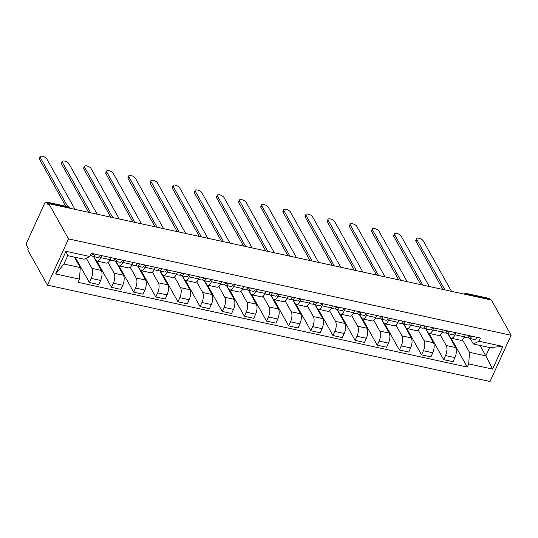 <?xml version="1.0" encoding="UTF-8"?>
<svg xmlns="http://www.w3.org/2000/svg" width="538" height="538" viewBox="0 0 538 538"><rect width="100%" height="100%" fill="white"/><g stroke="black" fill="none" stroke-linecap="round" stroke-linejoin="round"><path stroke-width="0.81" d="M48.81 203.66L48.191 205.012L46.745 202.422A3.228 1.412 -77.7 0 0 46.207 201.958A3.228 1.412 -77.7 0 0 44.587 203.445L27.196 241.602A3.228 1.412 -77.7 0 0 26.9 245.967L28.346 248.556L27.734 249.908L47.425 285.14L490.024 381.509L511.1 335.261L68.501 238.892L48.81 203.66L491.402 300.029L511.1 335.261M467.845 294.905L467.34 294.004A3.228 1.412 102.3 0 0 466.802 293.54L488.8 298.328A3.228 1.412 102.3 0 1 489.345 298.792L467.34 294.004A3.228 2.603 150.8 0 0 465.081 294.299M489.849 299.693L489.345 298.792M47.425 285.14L68.501 238.892M86.248 258.193L91.931 268.361A7.431 3.255 102.3 0 1 91.252 278.402L89.375 282.511L98.743 284.555L100.619 280.439A7.431 3.255 -77.7 0 0 101.299 270.399L93.551 256.539M96.981 261.058L106.349 263.102A7.431 3.255 -77.7 0 0 110.082 259.679L100.714 257.635A7.431 3.255 102.3 0 1 96.981 261.058A7.431 3.255 102.3 0 1 95.737 260.002L93.841 256.599M100.714 257.635L101.642 255.59M75.286 257.305L89.375 282.511M110.082 259.679L111.01 257.635M108.111 262.51L114.076 273.183A7.431 3.255 102.3 0 1 113.39 283.223L111.521 287.332L120.889 289.377L122.765 285.261A7.431 3.255 -77.7 0 0 123.444 275.221L115.697 261.36M123.787 260.412L122.852 262.457A7.431 3.255 102.3 0 1 119.127 265.88A7.431 3.255 102.3 0 1 117.883 264.824L115.986 261.421M96.8 261.004L111.521 287.332M119.127 265.88L128.495 267.917A7.431 3.255 -77.7 0 0 132.227 264.501L133.155 262.457M130.25 267.332L136.215 278.005A7.431 3.255 102.3 0 1 135.536 288.045L133.666 292.154L143.034 294.199L144.904 290.083A7.431 3.255 -77.7 0 0 145.583 280.042L137.836 266.182M145.933 265.234L144.998 267.278A7.431 3.255 102.3 0 1 141.272 270.701A7.431 3.255 102.3 0 1 140.028 269.646L138.125 266.243M118.945 265.826L133.666 292.154M141.272 270.701L150.64 272.739A7.431 3.255 -77.7 0 0 154.366 269.323L155.3 267.278M152.395 272.154L158.36 282.82A7.431 3.255 102.3 0 1 157.681 292.867L155.805 296.976L165.179 299.02L167.049 294.905A7.431 3.255 -77.7 0 0 167.728 284.864L159.981 271.004M168.078 270.056L167.143 272.1A7.431 3.255 102.3 0 1 163.417 275.523A7.431 3.255 102.3 0 1 162.173 274.461L160.27 271.065M141.09 270.648L155.805 296.976M163.417 275.523L172.785 277.561A7.431 3.255 -77.7 0 0 176.511 274.145L177.446 272.1M174.541 276.976L180.506 287.642A7.431 3.255 102.3 0 1 179.826 297.689L177.95 301.798L187.318 303.842L189.194 299.727A7.431 3.255 -77.7 0 0 189.874 289.686L182.126 275.826M190.217 274.878L189.289 276.922A7.431 3.255 102.3 0 1 185.563 280.345A7.431 3.255 102.3 0 1 184.312 279.283L182.416 275.886M163.236 275.469L177.95 301.798M185.563 280.345L194.931 282.383A7.431 3.255 -77.7 0 0 198.656 278.966L199.591 276.922M196.686 281.798L202.651 292.464A7.431 3.255 102.3 0 1 201.972 302.511L200.096 306.62L209.464 308.664L211.34 304.548A7.431 3.255 -77.7 0 0 212.019 294.508L204.272 280.648M212.362 279.699L211.434 281.744A7.431 3.255 102.3 0 1 207.702 285.167A7.431 3.255 102.3 0 1 206.457 284.104L204.561 280.708M185.375 280.291L200.096 306.62M207.702 285.167L217.07 287.205A7.431 3.255 -77.7 0 0 220.802 283.788L221.73 281.744M218.831 286.619L224.79 297.285A7.431 3.255 102.3 0 1 224.111 307.332L222.241 311.441L231.609 313.479L233.485 309.37A7.431 3.255 -77.7 0 0 234.164 299.33L226.417 285.47M234.507 284.521L233.573 286.566A7.431 3.255 102.3 0 1 229.847 289.989A7.431 3.255 102.3 0 1 228.603 288.926L226.706 285.53M207.52 285.113L222.241 311.441M229.847 289.989L239.215 292.026A7.431 3.255 -77.7 0 0 242.947 288.61L243.875 286.566M240.97 291.441L246.935 302.107A7.431 3.255 102.3 0 1 246.256 312.154L244.386 316.263L253.754 318.301L255.624 314.192A7.431 3.255 -77.7 0 0 256.303 304.152L248.556 290.291M256.653 289.343L255.718 291.388A7.431 3.255 102.3 0 1 251.992 294.811A7.431 3.255 102.3 0 1 250.748 293.748L248.845 290.352M229.665 289.935L244.386 316.263M251.992 294.811L261.36 296.848A7.431 3.255 -77.7 0 0 265.086 293.432L266.021 291.388M263.116 296.263L269.081 306.929A7.431 3.255 102.3 0 1 268.401 316.976L266.525 321.085L275.893 323.123L277.769 319.014A7.431 3.255 -77.7 0 0 278.449 308.973L270.701 295.113M278.798 294.165L277.864 296.209A7.431 3.255 102.3 0 1 274.138 299.632A7.431 3.255 102.3 0 1 272.894 298.57L270.991 295.174M251.811 294.757L266.525 321.085M274.138 299.632L283.506 301.67A7.431 3.255 -77.7 0 0 287.231 298.254L288.166 296.209M285.261 301.085L291.226 311.751A7.431 3.255 102.3 0 1 290.547 321.798L288.671 325.907L298.039 327.945L299.915 323.836A7.431 3.255 -77.7 0 0 300.594 313.795L292.847 299.935M300.937 298.987L300.009 301.031A7.431 3.255 102.3 0 1 296.277 304.454A7.431 3.255 102.3 0 1 295.032 303.392L293.136 299.996M273.956 299.579L288.671 325.907M296.277 304.454L305.651 306.492A7.431 3.255 -77.7 0 0 309.377 303.076L310.305 301.031M307.406 305.907L313.372 316.573A7.431 3.255 102.3 0 1 312.692 326.62L310.816 330.729L320.184 332.766L322.06 328.657A7.431 3.255 -77.7 0 0 322.739 318.617L314.992 304.757M323.082 303.809L322.154 305.853A7.431 3.255 102.3 0 1 318.422 309.276A7.431 3.255 102.3 0 1 317.178 308.213L315.281 304.817M296.095 304.4L310.816 330.729M318.422 309.276L327.79 311.314A7.431 3.255 -77.7 0 0 331.522 307.891L332.45 305.853M329.545 310.729L335.51 321.394A7.431 3.255 102.3 0 1 334.831 331.442L332.961 335.551L342.329 337.588L344.206 333.479A7.431 3.255 -77.7 0 0 344.885 323.439L337.131 309.579M345.228 308.63L344.293 310.675A7.431 3.255 102.3 0 1 340.567 314.098A7.431 3.255 102.3 0 1 339.323 313.035L337.427 309.639M318.24 309.222L332.961 335.551M340.567 314.098L349.935 316.136A7.431 3.255 -77.7 0 0 353.668 312.712L354.596 310.668M351.691 315.55L357.656 326.216A7.431 3.255 102.3 0 1 356.976 336.263L355.107 340.372L364.475 342.41L366.344 338.301A7.431 3.255 -77.7 0 0 367.024 328.261L359.276 314.4M367.373 313.452L366.439 315.497A7.431 3.255 102.3 0 1 362.713 318.92A7.431 3.255 102.3 0 1 361.469 317.857L359.566 314.461M340.386 314.044L355.107 340.372M362.713 318.92L372.081 320.957A7.431 3.255 -77.7 0 0 375.806 317.534L376.741 315.49M373.836 320.372L379.801 331.038A7.431 3.255 102.3 0 1 379.122 341.079L377.246 345.194L386.614 347.232L388.49 343.123A7.431 3.255 -77.7 0 0 389.169 333.083L381.422 319.222M389.519 318.274L388.584 320.318A7.431 3.255 102.3 0 1 384.858 323.741A7.431 3.255 102.3 0 1 383.614 322.679L381.711 319.283M362.531 318.866L377.246 345.194M384.858 323.741L394.226 325.779A7.431 3.255 -77.7 0 0 397.952 322.356L398.887 320.312M395.981 325.194L401.947 335.86A7.431 3.255 102.3 0 1 401.267 345.9L399.391 350.016L408.759 352.054L410.635 347.945A7.431 3.255 -77.7 0 0 411.314 337.904L403.567 324.044M411.657 323.096L410.729 325.14A7.431 3.255 102.3 0 1 406.997 328.563A7.431 3.255 102.3 0 1 405.753 327.501L403.856 324.105M384.677 323.688L399.391 350.016M406.997 328.563L416.372 330.601A7.431 3.255 -77.7 0 0 420.097 327.178L421.025 325.134M418.127 330.016L424.092 340.682A7.431 3.255 102.3 0 1 423.413 350.722L421.536 354.838L430.904 356.876L432.781 352.767A7.431 3.255 -77.7 0 0 433.46 342.719L425.713 328.866M433.803 327.918L432.875 329.962A7.431 3.255 102.3 0 1 429.142 333.385A7.431 3.255 102.3 0 1 427.898 332.323L426.002 328.926M406.815 328.51L421.536 354.838M429.142 333.385L438.51 335.423A7.431 3.255 -77.7 0 0 442.243 332L443.171 329.955M440.266 334.831L446.231 345.504A7.431 3.255 102.3 0 1 445.551 355.544L443.682 359.66L453.05 361.697L454.926 357.588A7.431 3.255 -77.7 0 0 455.605 347.541L447.851 333.688M455.948 332.74L455.014 334.784A7.431 3.255 102.3 0 1 451.288 338.207A7.431 3.255 102.3 0 1 450.044 337.144L448.141 333.748M428.961 333.331L443.682 359.66M451.288 338.207L460.656 340.245A7.431 3.255 -77.7 0 0 464.388 336.822L465.316 334.777M80.276 267.581L79.49 279.148L55.643 273.956L65.966 251.307L89.812 256.498L84.083 259.222L67.761 255.664L63.948 264.024L80.276 267.581L74.426 257.117M479.977 345.423L485.821 355.887L489.634 347.528L473.305 343.97L479.035 341.247L480.481 338.079L91.258 253.331L89.812 256.498M479.035 341.247L502.882 346.445L492.559 369.095L468.712 363.903L469.499 352.329L485.821 355.887L492.559 369.095M79.49 279.148L78.044 282.322L467.273 367.071L468.712 363.903M462.411 339.653L469.499 352.329M473.305 343.97L470.286 338.57M451.106 338.153L467.273 367.071M55.643 273.956L63.948 264.024M65.966 251.307L67.761 255.664M489.634 347.528L502.882 346.445M92.677 253.97L93.383 254.339A1.937 0.847 -77.7 0 0 93.477 254.373A1.937 0.847 -77.7 0 0 94.17 253.97M91.487 255.651L92.832 256.357A4.042 1.769 -77.7 0 0 93.034 256.424A4.042 1.769 -77.7 0 0 95.219 254.192M97.943 257.467A4.042 1.769 -77.7 0 0 98.145 257.541A4.042 1.769 -77.7 0 0 100.33 255.308M65.744 206.215L39.476 159.221A3.719 1.48 -155.5 0 1 39.355 158.387L40.155 156.639A3.719 1.48 24.5 0 0 40.269 157.466L67.768 206.653M90.424 255.826A4.042 1.769 -77.7 0 0 90.619 255.9A4.042 1.769 -77.7 0 0 92.805 253.667M75.024 209.369L46.799 158.892A3.719 1.48 24.5 0 0 43.302 156.491A3.719 1.48 24.5 0 0 40.155 156.639M114.823 258.791L115.529 259.161A1.937 0.847 -77.7 0 0 115.623 259.195A1.937 0.847 -77.7 0 0 116.316 258.791M113.632 260.473L114.977 261.179A4.042 1.769 -77.7 0 0 115.179 261.246A4.042 1.769 -77.7 0 0 117.365 259.013M120.088 262.288A4.042 1.769 -77.7 0 0 120.29 262.362A4.042 1.769 -77.7 0 0 122.469 260.13M88.609 212.328L61.614 164.043A3.719 1.48 -155.5 0 1 61.5 163.209L62.3 161.461A3.719 1.48 24.5 0 0 62.415 162.288L90.633 212.766M112.563 260.648A4.042 1.769 -77.7 0 0 112.765 260.722A4.042 1.769 -77.7 0 0 114.95 258.489M97.163 214.191L68.945 163.713A3.719 1.48 24.5 0 0 65.441 161.313A3.719 1.48 24.5 0 0 62.3 161.461M136.968 263.613L137.674 263.983A1.937 0.847 -77.7 0 0 137.768 264.017A1.937 0.847 -77.7 0 0 138.461 263.613M135.778 265.295L137.123 265.994A4.042 1.769 -77.7 0 0 137.325 266.068A4.042 1.769 -77.7 0 0 139.503 263.835M142.234 267.11A4.042 1.769 -77.7 0 0 142.436 267.184A4.042 1.769 -77.7 0 0 144.614 264.952M110.754 217.15L83.76 168.865A3.719 1.48 -155.5 0 1 83.646 168.031L84.446 166.282A3.719 1.48 24.5 0 0 84.56 167.11L112.778 217.587M134.708 265.469A4.042 1.769 -77.7 0 0 134.91 265.543A4.042 1.769 -77.7 0 0 137.096 263.311M119.308 219.013L91.09 168.535A3.719 1.48 24.5 0 0 87.586 166.134A3.719 1.48 24.5 0 0 84.446 166.282M159.113 268.435L159.82 268.805A1.937 0.847 -77.7 0 0 159.914 268.839A1.937 0.847 -77.7 0 0 160.606 268.435M157.916 270.116L159.268 270.816A4.042 1.769 -77.7 0 0 159.463 270.89A4.042 1.769 -77.7 0 0 161.649 268.657M164.379 271.932A4.042 1.769 -77.7 0 0 164.574 272.006A4.042 1.769 -77.7 0 0 166.76 269.773M132.899 221.972L105.905 173.687A3.719 1.48 -155.5 0 1 105.791 172.853L106.585 171.104A3.719 1.48 24.5 0 0 106.706 171.931L134.924 222.409M156.854 270.291A4.042 1.769 -77.7 0 0 157.056 270.365A4.042 1.769 -77.7 0 0 159.235 268.132M141.454 223.835L113.236 173.357A3.719 1.48 24.5 0 0 109.732 170.956A3.719 1.48 24.5 0 0 106.585 171.104M181.252 273.257L181.958 273.627A1.937 0.847 -77.7 0 0 182.059 273.66A1.937 0.847 -77.7 0 0 182.752 273.25M180.062 274.938L181.414 275.638A4.042 1.769 -77.7 0 0 181.609 275.712A4.042 1.769 -77.7 0 0 183.794 273.479M186.525 276.754A4.042 1.769 -77.7 0 0 186.72 276.828A4.042 1.769 -77.7 0 0 188.905 274.595M155.045 226.794L128.051 178.508A3.719 1.48 -155.5 0 1 127.93 177.674L128.73 175.926A3.719 1.48 24.5 0 0 128.851 176.753L157.069 227.231M178.999 275.113A4.042 1.769 -77.7 0 0 179.194 275.187A4.042 1.769 -77.7 0 0 181.38 272.954M163.599 228.657L135.381 178.179A3.719 1.48 24.5 0 0 131.877 175.778A3.719 1.48 24.5 0 0 128.73 175.926M203.398 278.079L204.104 278.449A1.937 0.847 -77.7 0 0 204.198 278.482A1.937 0.847 -77.7 0 0 204.891 278.072M202.207 279.76L203.552 280.459A4.042 1.769 -77.7 0 0 203.754 280.533A4.042 1.769 -77.7 0 0 205.94 278.301M208.663 281.576A4.042 1.769 -77.7 0 0 208.865 281.65A4.042 1.769 -77.7 0 0 211.051 279.417M177.184 231.616L150.196 183.33A3.719 1.48 -155.5 0 1 150.075 182.496L150.875 180.748A3.719 1.48 24.5 0 0 150.99 181.575L179.215 232.053M201.145 279.935A4.042 1.769 -77.7 0 0 201.34 280.009A4.042 1.769 -77.7 0 0 203.525 277.776M185.744 233.479L157.52 182.994A3.719 1.48 24.5 0 0 154.023 180.6A3.719 1.48 24.5 0 0 150.875 180.748M225.543 282.901L226.249 283.27A1.937 0.847 -77.7 0 0 226.343 283.304A1.937 0.847 -77.7 0 0 227.036 282.894M224.353 284.582L225.698 285.281A4.042 1.769 -77.7 0 0 225.899 285.355A4.042 1.769 -77.7 0 0 228.085 283.123M230.809 286.398A4.042 1.769 -77.7 0 0 231.01 286.472A4.042 1.769 -77.7 0 0 233.189 284.239M199.329 236.438L172.335 188.152A3.719 1.48 -155.5 0 1 172.221 187.318L173.021 185.57A3.719 1.48 24.5 0 0 173.135 186.397L201.353 236.875M223.283 284.757A4.042 1.769 -77.7 0 0 223.485 284.831A4.042 1.769 -77.7 0 0 225.671 282.598M207.883 238.3L179.665 187.816A3.719 1.48 24.5 0 0 176.161 185.422A3.719 1.48 24.5 0 0 173.021 185.57M247.688 287.722L248.395 288.092A1.937 0.847 -77.7 0 0 248.489 288.126A1.937 0.847 -77.7 0 0 249.181 287.716M246.498 289.404L247.843 290.103A4.042 1.769 -77.7 0 0 248.045 290.177A4.042 1.769 -77.7 0 0 250.224 287.944M252.954 291.219A4.042 1.769 -77.7 0 0 253.149 291.293A4.042 1.769 -77.7 0 0 255.335 289.061M221.474 241.259L194.48 192.974A3.719 1.48 -155.5 0 1 194.366 192.14L195.166 190.391A3.719 1.48 24.5 0 0 195.281 191.219L223.499 241.696M245.429 289.579A4.042 1.769 -77.7 0 0 245.631 289.652A4.042 1.769 -77.7 0 0 247.816 287.42M230.029 243.122L201.811 192.638A3.719 1.48 24.5 0 0 198.307 190.244A3.719 1.48 24.5 0 0 195.166 190.391M269.834 292.544L270.54 292.914A1.937 0.847 -77.7 0 0 270.634 292.948A1.937 0.847 -77.7 0 0 271.327 292.537M268.637 294.225L269.989 294.925A4.042 1.769 -77.7 0 0 270.184 294.999A4.042 1.769 -77.7 0 0 272.369 292.766M275.1 296.041A4.042 1.769 -77.7 0 0 275.295 296.115A4.042 1.769 -77.7 0 0 277.48 293.882M243.62 246.081L216.626 197.796A3.719 1.48 -155.5 0 1 216.511 196.962L217.305 195.213A3.719 1.48 24.5 0 0 217.426 196.04L245.644 246.518M267.574 294.4A4.042 1.769 -77.7 0 0 267.776 294.474A4.042 1.769 -77.7 0 0 269.955 292.242M252.174 247.944L223.956 197.459A3.719 1.48 24.5 0 0 220.452 195.065A3.719 1.48 24.5 0 0 217.305 195.213M291.973 297.366L292.679 297.736A1.937 0.847 -77.7 0 0 292.78 297.77A1.937 0.847 -77.7 0 0 293.472 297.359M290.782 299.047L292.134 299.747A4.042 1.769 -77.7 0 0 292.329 299.821A4.042 1.769 -77.7 0 0 294.515 297.588M297.245 300.863A4.042 1.769 -77.7 0 0 297.44 300.937A4.042 1.769 -77.7 0 0 299.626 298.704M265.765 250.903L238.771 202.618A3.719 1.48 -155.5 0 1 238.65 201.784L239.45 200.035A3.719 1.48 24.5 0 0 239.571 200.862L267.789 251.34M289.72 299.222A4.042 1.769 -77.7 0 0 289.915 299.296A4.042 1.769 -77.7 0 0 292.1 297.063M274.319 252.766L246.101 202.281A3.719 1.48 24.5 0 0 242.598 199.887A3.719 1.48 24.5 0 0 239.45 200.035M314.118 302.188L314.824 302.558A1.937 0.847 -77.7 0 0 314.918 302.591A1.937 0.847 -77.7 0 0 315.611 302.181M312.928 303.869L314.273 304.569A4.042 1.769 -77.7 0 0 314.474 304.642A4.042 1.769 -77.7 0 0 316.66 302.41M319.384 305.685A4.042 1.769 -77.7 0 0 319.585 305.759A4.042 1.769 -77.7 0 0 321.771 303.526M287.904 255.725L260.917 207.439A3.719 1.48 -155.5 0 1 260.796 206.605L261.596 204.85A3.719 1.48 24.5 0 0 261.71 205.684L289.935 256.162M311.865 304.044A4.042 1.769 -77.7 0 0 312.06 304.118A4.042 1.769 -77.7 0 0 314.246 301.885M296.458 257.588L268.24 207.103A3.719 1.48 24.5 0 0 264.743 204.709A3.719 1.48 24.5 0 0 261.596 204.85M336.263 307.01L336.97 307.38A1.937 0.847 -77.7 0 0 337.064 307.413A1.937 0.847 -77.7 0 0 337.756 307.003M335.073 308.691L336.418 309.39A4.042 1.769 -77.7 0 0 336.62 309.464A4.042 1.769 -77.7 0 0 338.805 307.232M341.529 310.507A4.042 1.769 -77.7 0 0 341.731 310.574A4.042 1.769 -77.7 0 0 343.91 308.348M310.049 260.547L283.055 212.261A3.719 1.48 -155.5 0 1 282.941 211.427L283.741 209.672A3.719 1.48 24.5 0 0 283.856 210.506L312.074 260.984M334.004 308.866A4.042 1.769 -77.7 0 0 334.206 308.94A4.042 1.769 -77.7 0 0 336.391 306.707M318.604 262.409L290.385 211.925A3.719 1.48 24.5 0 0 286.882 209.531A3.719 1.48 24.5 0 0 283.741 209.672M358.409 311.832L359.115 312.201A1.937 0.847 -77.7 0 0 359.209 312.235A1.937 0.847 -77.7 0 0 359.902 311.825M357.219 313.513L358.564 314.212A4.042 1.769 -77.7 0 0 358.765 314.286A4.042 1.769 -77.7 0 0 360.944 312.053M363.675 315.329A4.042 1.769 -77.7 0 0 363.87 315.396A4.042 1.769 -77.7 0 0 366.055 313.17M332.195 265.368L305.201 217.076A3.719 1.48 -155.5 0 1 305.086 216.249L305.887 214.494A3.719 1.48 24.5 0 0 306.001 215.328L334.219 265.806M356.149 313.688A4.042 1.769 -77.7 0 0 356.351 313.762A4.042 1.769 -77.7 0 0 358.53 311.529M340.749 267.225L312.531 216.747A3.719 1.48 24.5 0 0 309.027 214.353A3.719 1.48 24.5 0 0 305.887 214.494M380.554 316.653L381.26 317.023A1.937 0.847 -77.7 0 0 381.355 317.057A1.937 0.847 -77.7 0 0 382.047 316.647M379.357 318.335L380.709 319.034A4.042 1.769 -77.7 0 0 380.904 319.108A4.042 1.769 -77.7 0 0 383.09 316.875M385.82 320.15A4.042 1.769 -77.7 0 0 386.015 320.218A4.042 1.769 -77.7 0 0 388.201 317.992M354.34 270.184L327.346 221.898A3.719 1.48 -155.5 0 1 327.232 221.071L328.025 219.316A3.719 1.48 24.5 0 0 328.146 220.15L356.364 270.627M378.295 318.509A4.042 1.769 -77.7 0 0 378.496 318.583A4.042 1.769 -77.7 0 0 380.675 316.351M362.894 272.046L334.676 221.569A3.719 1.48 24.5 0 0 331.173 219.174A3.719 1.48 24.5 0 0 328.025 219.316M402.693 321.475L403.399 321.845A1.937 0.847 -77.7 0 0 403.5 321.879A1.937 0.847 -77.7 0 0 404.193 321.468M401.503 323.156L402.854 323.856A4.042 1.769 -77.7 0 0 403.049 323.93A4.042 1.769 -77.7 0 0 405.235 321.697M407.965 324.972A4.042 1.769 -77.7 0 0 408.16 325.039A4.042 1.769 -77.7 0 0 410.346 322.807M376.486 275.005L349.492 226.72A3.719 1.48 -155.5 0 1 349.37 225.893L350.171 224.138A3.719 1.48 24.5 0 0 350.292 224.971L378.51 275.449M400.44 323.331A4.042 1.769 -77.7 0 0 400.635 323.405A4.042 1.769 -77.7 0 0 402.821 321.173M385.04 276.868L356.822 226.39A3.719 1.48 24.5 0 0 353.318 223.996A3.719 1.48 24.5 0 0 350.171 224.138M424.838 326.297L425.545 326.667A1.937 0.847 -77.7 0 0 425.639 326.7A1.937 0.847 -77.7 0 0 426.331 326.29M423.648 327.978L424.993 328.678A4.042 1.769 -77.7 0 0 425.195 328.752A4.042 1.769 -77.7 0 0 427.38 326.519M430.104 329.794A4.042 1.769 -77.7 0 0 430.306 329.861A4.042 1.769 -77.7 0 0 432.491 327.629M398.624 279.827L371.637 231.542A3.719 1.48 -155.5 0 1 371.516 230.715L372.316 228.959A3.719 1.48 24.5 0 0 372.43 229.793L400.655 280.271M422.586 328.153A4.042 1.769 -77.7 0 0 422.781 328.227A4.042 1.769 -77.7 0 0 424.966 325.994M407.179 281.69L378.96 231.212A3.719 1.48 24.5 0 0 375.463 228.818A3.719 1.48 24.5 0 0 372.316 228.959M446.984 331.119L447.69 331.489A1.937 0.847 -77.7 0 0 447.784 331.522A1.937 0.847 -77.7 0 0 448.477 331.112M445.794 332.793L447.139 333.499A4.042 1.769 -77.7 0 0 447.34 333.573A4.042 1.769 -77.7 0 0 449.526 331.341M452.25 334.616A4.042 1.769 -77.7 0 0 452.451 334.683A4.042 1.769 -77.7 0 0 454.63 332.45M420.77 284.649L393.776 236.364A3.719 1.48 -155.5 0 1 393.661 235.536L394.462 233.781A3.719 1.48 24.5 0 0 394.576 234.615L422.794 285.093M444.724 332.975A4.042 1.769 -77.7 0 0 444.926 333.049A4.042 1.769 -77.7 0 0 447.112 330.816M429.324 286.512L401.106 236.034A3.719 1.48 24.5 0 0 397.602 233.64A3.719 1.48 24.5 0 0 394.462 233.781M469.129 335.941L469.835 336.311A1.937 0.847 -77.7 0 0 469.93 336.344A1.937 0.847 -77.7 0 0 470.622 335.934M467.932 337.615L469.284 338.321A4.042 1.769 -77.7 0 0 469.486 338.395A4.042 1.769 -77.7 0 0 471.665 336.163M474.395 339.438A4.042 1.769 -77.7 0 0 474.59 339.505A4.042 1.769 -77.7 0 0 476.776 337.272M442.915 289.471L415.921 241.185A3.719 1.48 -155.5 0 1 415.807 240.358L416.607 238.603A3.719 1.48 24.5 0 0 416.721 239.437L444.939 289.915M466.87 337.797A4.042 1.769 -77.7 0 0 467.071 337.871A4.042 1.769 -77.7 0 0 469.25 335.638M451.469 291.334L423.251 240.856A3.719 1.48 24.5 0 0 419.748 238.462A3.719 1.48 24.5 0 0 416.607 238.603M455.605 347.541L446.231 345.504M433.46 342.719L424.092 340.682M411.314 337.904L401.947 335.86M389.169 333.083L379.801 331.038M367.024 328.261L357.656 326.216M344.885 323.439L335.51 321.394M322.739 318.617L313.372 316.573M300.594 313.795L291.226 311.751M278.449 308.973L269.081 306.929M256.303 304.152L246.935 302.107M234.164 299.33L224.79 297.285M212.019 294.508L202.651 292.464M189.874 289.686L180.506 287.642M167.728 284.864L158.36 282.82M145.583 280.042L136.215 278.005M123.444 275.221L114.076 273.183M101.299 270.399L91.931 268.361M442.243 332L432.875 329.962M420.097 327.178L410.729 325.14M397.952 322.356L388.584 320.318M375.806 317.534L366.439 315.497M353.668 312.712L344.293 310.675M331.522 307.891L322.154 305.853M309.377 303.076L300.009 301.031M287.231 298.254L277.864 296.209M265.086 293.432L255.718 291.388M242.947 288.61L233.573 286.566M220.802 283.788L211.434 281.744M198.656 278.966L189.289 276.922M176.511 274.145L167.143 272.1M154.366 269.323L144.998 267.278M132.227 264.501L122.852 262.457M464.388 336.822L455.014 334.784M432.781 352.767L423.413 350.722M410.635 347.945L401.267 345.9M388.49 343.123L379.122 341.079M366.344 338.301L356.976 336.263M344.206 333.479L334.831 331.442M322.06 328.657L312.692 326.62M299.915 323.836L290.547 321.798M277.769 319.014L268.401 316.976M255.624 314.192L246.256 312.154M233.485 309.37L224.111 307.332M211.34 304.548L201.972 302.511M189.194 299.727L179.826 297.689M167.049 294.905L157.681 292.867M144.904 290.083L135.536 288.045M122.765 285.261L113.39 283.223M100.619 280.439L91.252 278.402M454.926 357.588L445.551 355.544M46.207 201.958L68.205 206.753A3.228 3.228 0 0 1 70.337 208.334L70.337 208.334A3.228 2.603 150.8 0 0 68.75 207.211L46.745 202.422M69.254 208.112L68.75 207.211A3.228 1.412 102.3 0 0 68.205 206.753M40.269 157.466L39.476 159.221M62.415 162.288L61.614 164.043M84.56 167.11L83.76 168.865M106.706 171.931L105.905 173.687M128.851 176.753L128.051 178.508M150.99 181.575L150.196 183.33M173.135 186.397L172.335 188.152M195.281 191.219L194.48 192.974M217.426 196.04L216.626 197.796M239.571 200.862L238.771 202.618M261.71 205.684L260.917 207.439M283.856 210.506L283.055 212.261M306.001 215.328L305.201 217.076M328.146 220.15L327.346 221.898M350.292 224.971L349.492 226.72M372.43 229.793L371.637 231.542M394.576 234.615L393.776 236.364M416.721 239.437L415.921 241.185M466.802 293.54A3.228 3.228 0 0 0 464.186 294.104M93.034 256.424L98.145 257.541M90.135 255.792L90.619 255.9M115.179 261.246L120.29 262.362M109.88 260.096L112.765 260.722M137.325 266.068L142.436 267.184M132.025 264.918L134.91 265.543M159.463 270.89L164.574 272.006M154.171 269.74L157.056 270.365M181.609 275.712L186.72 276.828M176.316 274.562L179.194 275.187M203.754 280.533L208.865 281.65M198.455 279.383L201.34 280.009M225.899 285.355L231.01 286.472M220.6 284.205L223.485 284.831M248.045 290.177L253.149 291.293M242.746 289.027L245.631 289.652M270.184 294.999L275.295 296.115M264.891 293.849L267.776 294.474M292.329 299.821L297.44 300.937M287.036 298.671L289.915 299.296M314.474 304.642L319.585 305.759M309.175 303.493L312.06 304.118M336.62 309.464L341.731 310.574M331.321 308.314L334.206 308.94M358.765 314.286L363.87 315.396M353.466 313.129L356.351 313.762M380.904 319.108L386.015 320.218M375.611 317.951L378.496 318.583M403.049 323.93L408.16 325.039M397.757 322.773L400.635 323.405M425.195 328.752L430.306 329.861M419.896 327.595L422.781 328.227M447.34 333.573L452.451 334.683M442.041 332.417L444.926 333.049M469.486 338.395L474.59 339.505M464.186 337.239L467.071 337.871"/></g></svg>
